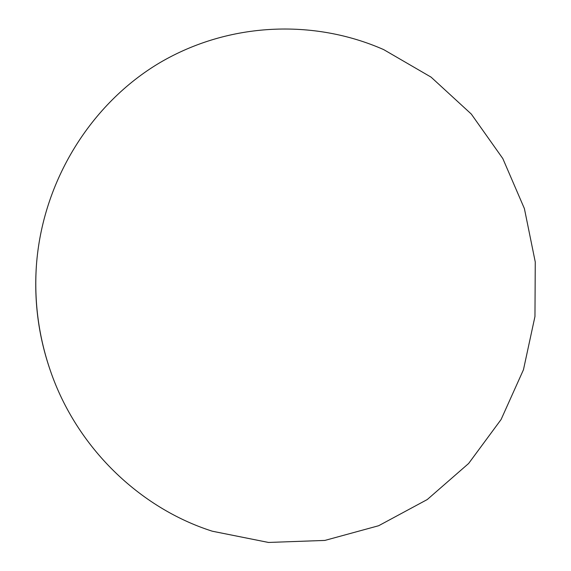 <?xml version="1.0" encoding="UTF-8"?>
<svg xmlns="http://www.w3.org/2000/svg" width="571" height="571" viewBox="0 0 571 571"><rect width="100%" height="100%" fill="white"/><g stroke="black" fill="none" stroke-linecap="round" stroke-linejoin="round"><path stroke-width="0.86" d="M50.369 370.672L50.134 369.994C38.614 336.455 34.017 301.988 36.33 266.593L36.38 265.879C42.361 181.143 90.939 103.544 159.873 62.682C229.099 22.048 313.907 18.85 383.691 49.613L431.069 77.128L471.303 114.064L502.815 158.567L524.399 208.601L535.263 261.989L534.963 316.47L523.457 369.744L501.095 419.499L468.634 463.481L427.265 499.539L378.652 525.727L324.878 540.423L268.477 542.45L212.291 531.208C139.345 507.983 76.543 447.25 50.369 370.672C38.692 336.676 34.032 301.745 36.38 265.879"/></g></svg>
